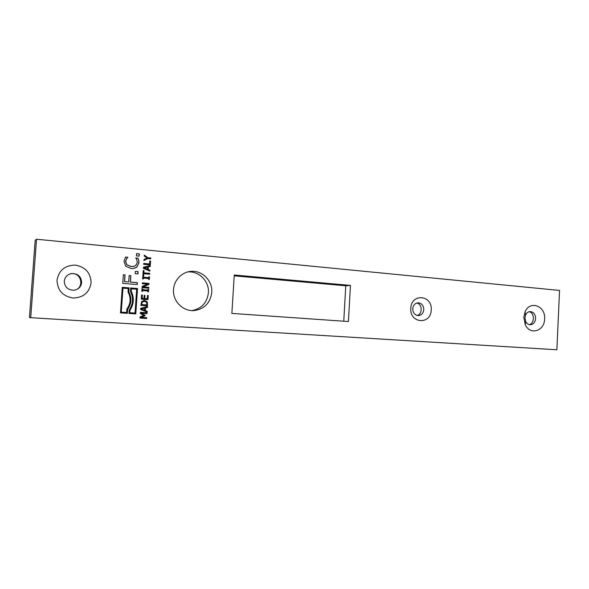 <?xml version="1.0" encoding="UTF-8"?>
<svg xmlns="http://www.w3.org/2000/svg" width="589" height="589" viewBox="0 0 589 589"><rect width="100%" height="100%" fill="white"/><g stroke="black" fill="none" stroke-linecap="round" stroke-linejoin="round"><path stroke-width="0.88" d="M144.209 256.016L144.268 255.074L147.839 257.68L150.784 257.96L150.725 258.843L147.868 258.578L143.907 260.478L143.974 259.491L147.029 258.048L144.209 256.016M143.907 260.448L147.868 258.578M150.593 258.829L150.651 257.997L147.706 257.717L144.261 255.206M150.578 261.067L150.313 264.925L143.642 264.321L143.701 263.43L149.584 263.968L149.79 260.993L150.578 261.067L149.783 261.045M149.584 263.968L143.701 263.474M150.18 264.91L150.438 261.104M142.251 302.15L141.544 304.579L146.83 304.933L146.558 302.378L144.489 301.288L142.251 302.15L141.544 304.579M141.677 304.572L146.83 304.933M143.804 301.296L142.118 302.157M147.272 301.936L147.537 305.882L140.845 305.411L141.647 301.516L144.563 300.361L147.272 301.936L143.745 300.375M147.405 305.868L147.132 301.943M125.067 274.901L124.603 281.601L128.697 281.94L129.138 275.527L130.854 275.674L130.412 282.079L137.355 282.639L137.222 284.546L122.748 283.383L123.344 274.761L125.067 274.901L123.337 274.798M137.097 284.539L137.222 282.668L130.287 282.102L130.721 275.704L129.138 275.571M128.697 281.94L124.478 281.63L124.942 274.93M138.106 271.61L137.951 273.907L135.198 273.671L135.36 271.374L138.106 271.61L135.352 271.419M137.819 273.9L137.973 271.647M138.724 260.176L138.967 262.76L136.766 267.192L133.335 268.488L131.082 268.503L125.685 266.221L124.007 261.361L125.538 257.032L127.872 257.253L126.532 258.91L125.656 261.523L126.929 264.844L131.222 266.515L133.099 266.508L135.669 265.58L137.318 262.591L136.795 259.756L135.757 257.989L138.04 258.203L138.724 260.176L137.907 258.24L135.75 258.041M134.388 268.304L136.641 267.229L138.835 262.797L138.592 260.213M133.924 266.353L131.097 266.545L126.804 264.873L125.531 261.56L126.414 258.946L127.747 257.29L125.509 257.084M139.321 253.866L139.166 256.156L136.42 255.891L136.574 253.601L139.321 253.866L136.567 253.653M139.033 256.141L139.188 253.903M146.941 312.759L140.373 312.325L147.073 312.759L146.882 313.635M147.073 312.759L147.014 313.65L141.242 313.26L145.056 315.277L145.019 315.814L140.97 317.294L146.742 317.67L146.683 318.502L139.983 318.067L140.064 316.853L143.915 315.417L140.292 313.547L140.373 312.31M146.551 318.494L146.609 317.67L140.837 317.294L144.887 315.822L144.923 315.277L141.242 313.26M141.389 308.945L144.607 310.189L144.747 308.121L141.389 308.945L144.607 310.189M144.747 308.121L141.522 308.945M146.985 312.067L147.044 311.228L145.218 310.491L145.395 307.937L147.302 307.458L147.36 306.552M147.176 311.22L147.117 312.126L140.572 309.409L140.646 308.305L147.5 306.516L147.434 307.451L145.527 307.929L145.35 310.484L147.044 311.228M147.832 299.632L148.111 295.472L147.456 295.428M148.244 295.457L147.964 299.639L141.272 299.146L141.559 294.956L142.354 295.015L142.126 298.314L143.959 298.454L144.172 295.376L144.96 295.435L144.754 298.513L147.235 298.697L147.456 295.398L148.111 295.472M147.235 298.697L144.622 298.527L144.828 295.45L144.172 295.398M143.959 298.454L141.993 298.328L142.221 295.03L141.559 294.979M148.664 289.287L148.487 291.872L147.81 291.82L147.868 290.973L142.545 290.561L142.486 291.408L141.802 291.356L141.978 288.765L142.663 288.816L142.604 289.67L147.927 290.082L147.986 289.236L148.664 289.287L147.979 289.265M147.927 290.082L142.472 289.685L142.531 288.838L141.978 288.794M142.354 291.4L142.545 290.561M148.354 291.864L148.531 289.309M149.061 283.412L148.995 284.406L143.031 286.902L148.796 287.358L148.737 288.19L142.052 287.66L142.14 286.394L147.618 284.126L142.324 283.699L142.376 282.867L149.061 283.412L142.376 282.904M148.605 288.176L148.656 287.38L142.899 286.924L148.855 284.428L148.929 283.434M149.503 276.874L149.326 279.451L148.649 279.4L148.708 278.545L143.392 278.104L143.333 278.95L142.648 278.899L142.825 276.307L143.51 276.359L143.451 277.213L148.767 277.662L148.826 276.815L149.503 276.874L148.818 276.852M148.767 277.662L143.318 277.242L143.377 276.388L142.825 276.344M143.201 278.943L143.392 278.104M149.194 279.444L149.37 276.896M149.547 274.209L149.606 273.362L143.731 272.854L143.878 270.609L143.215 270.55M149.746 273.333L149.687 274.216L143.797 273.708L143.65 275.954L142.855 275.888L143.223 270.513L144.01 270.579L143.863 272.825L149.606 273.362M143.517 275.947L143.797 273.708M144.32 267.855L147.39 269.166L147.53 267.104L144.32 267.855L147.39 269.166M149.761 271.08L149.82 270.27L148.001 269.504L148.303 266.927L148.133 269.475L149.952 270.241L149.893 271.139L143.37 268.297L143.444 267.207L150.269 265.558L150.21 266.486L148.303 266.927M150.07 266.522L150.136 265.587L143.444 267.207M30.731 317.581L36.533 239.23L559.55 290.436L556.877 349.77L29.45 317.611L556.877 349.77M544.611 318.973C544.56 331.121 529.997 335.605 525.27 324.708L523.812 317.316L525.013 312.023C529.673 299.919 545.767 305.824 544.611 318.973M91.074 282.889C89.337 292.652 83.314 297.688 73.007 298.019C62.751 296.223 57.427 290.281 57.023 280.18C58.885 270.27 64.996 265.249 75.37 265.109C85.493 267.045 90.735 272.979 91.074 282.889M211.76 292.49C210.236 303.202 204.206 309.247 193.663 310.631C183.672 311.161 174.263 302.724 173.519 292.365C172.629 282.021 180.617 272.324 190.578 271.419C202.056 269.99 212.82 280.843 211.76 292.49M431.222 309.954C431.001 325.091 409.554 323.619 410.798 308.327C411.188 292.991 432.562 294.92 431.222 309.954M231.86 313.414L234.282 275.004L350.462 285.4L348.423 321.535L231.86 313.414M130.714 287.962L137.524 288.5L135.787 313.9L128.969 313.451L129.212 309.924C133.121 304.02 133.548 297.872 130.478 291.474L130.714 287.962M127.364 313.341L120.487 312.884L122.254 287.299L129.116 287.837L128.844 291.82C131.936 297.909 131.531 303.755 127.636 309.35L127.364 313.341M123.005 288.161L121.231 312.148L126.613 312.494L126.849 309.056C130.736 303.615 131.126 297.931 128.019 291.997L128.255 288.573L123.005 288.161L121.231 312.148M121.349 312.141L126.613 312.494M127.239 313.333L127.511 309.358C131.406 303.762 131.811 297.924 128.719 291.835L128.991 287.859L122.254 287.329M131.465 288.824L131.163 291.334C134.218 297.872 133.791 304.167 129.867 310.212L129.698 312.707L135.043 313.053L136.67 289.228L131.465 288.824L131.163 291.334M131.295 291.312C134.351 297.857 133.917 304.152 129.992 310.204L129.867 310.212M129.992 310.204L129.698 312.707M129.823 312.707L135.043 313.053M137.524 288.5L130.714 287.992M135.661 313.893L137.392 288.514M343.762 321.211L345.772 285.783L234.231 275.851M350.462 285.4L345.772 285.783M412.742 308.761C412.941 312.958 414.84 315.24 418.448 315.616C421.562 315.211 423.344 313.223 423.793 309.645C423.594 305.426 421.672 303.144 418.028 302.798C414.95 303.225 413.191 305.212 412.742 308.761M417.1 315.461C422.696 314.231 422.46 303.99 416.821 303.004M191.881 310.624C201.571 308.71 207.078 302.775 208.396 292.821C209.448 281.306 198.795 270.594 187.442 272.008L190.578 271.419M64.282 281.174C64.643 287.005 67.838 290.031 73.853 290.252C78.396 289.516 80.995 286.953 81.65 282.551C81.26 276.624 77.984 273.613 71.821 273.517C67.426 274.327 64.915 276.882 64.282 281.174M74.582 290.156C84.764 288.073 81.496 272.111 71.195 273.723L69.716 274.025M524.968 317.736L525.705 321.498C526.809 323.619 528.37 324.701 530.394 324.753C533.435 324.37 535.173 322.308 535.607 318.583C535.416 314.298 533.59 311.964 530.129 311.574C528.105 311.721 526.588 312.877 525.579 315.041L524.968 317.736M529.224 324.613C534.797 323.597 534.724 312.7 529.136 311.714M29.45 317.611L35.185 240.283L36.533 239.23M193.663 310.631L193.288 310.646M71.195 273.723L71.821 273.517M525.705 321.498L525.27 324.708M525.579 315.041L525.013 312.023"/></g></svg>
